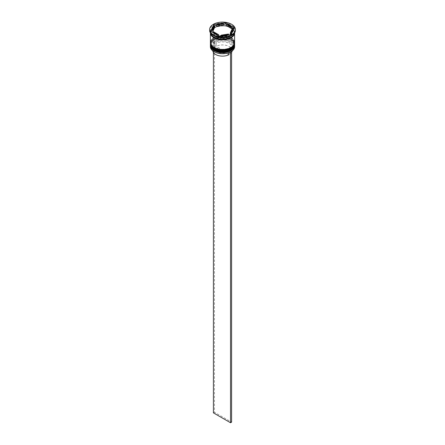 <?xml version="1.0" encoding="UTF-8"?>
<svg xmlns="http://www.w3.org/2000/svg" width="445" height="445" viewBox="0 0 445 445"><rect width="100%" height="100%" fill="white"/><g stroke="black" fill="none" stroke-linecap="round" stroke-linejoin="round"><path stroke-width="0.33" stroke-dasharray="2.23 1.67" d="M231.478 51.398L230.399 50.775A10.441 6.03 0 0 0 229.881 42.57A10.441 6.03 0 0 0 215.669 42.269L214.601 41.652A11.954 6.903 180 0 1 230.955 41.952A11.954 6.903 180 0 1 231.472 51.392A11.954 6.903 180 0 1 231.005 51.681M234.604 46.708A12.104 6.987 0 0 0 231.061 41.763A12.104 6.987 0 0 0 217.866 40.25A12.104 6.987 0 0 0 210.396 46.708M210.413 45.234A12.104 6.987 180 0 1 213.939 40.656A12.104 6.987 180 0 1 231.061 40.651L230.738 40.467A11.653 6.725 180 0 1 230.738 49.985A11.653 6.725 180 0 1 214.262 49.985A11.653 6.725 180 0 1 214.262 40.467A11.653 6.725 180 0 1 230.738 40.467A11.653 6.725 0 0 0 214.262 40.467A11.653 6.725 0 0 0 210.847 45.223A11.653 6.725 0 0 0 214.262 49.985A11.653 6.725 0 0 0 226.961 51.442A11.653 6.725 0 0 0 234.153 45.223A11.653 6.725 0 0 0 230.738 40.467L231.061 40.651A12.104 6.987 180 0 1 231.061 40.656A12.104 6.987 180 0 1 234.587 45.234M210.413 43.376A12.104 6.987 180 0 1 213.939 38.798A12.104 6.987 180 0 1 231.061 38.798L230.738 38.615A11.653 6.725 180 0 1 230.738 48.127A11.653 6.725 180 0 1 214.262 48.127A11.653 6.725 180 0 1 214.262 38.615A11.653 6.725 180 0 1 230.738 38.615A11.653 6.725 0 0 0 214.262 38.615A11.653 6.725 0 0 0 210.847 43.371A11.653 6.725 0 0 0 214.262 48.127A11.653 6.725 0 0 0 226.961 49.584A11.653 6.725 0 0 0 234.153 43.371A11.653 6.725 0 0 0 230.738 38.615L231.061 38.798A12.104 6.987 180 0 1 234.587 43.376M231.061 35.956A12.104 6.987 0 0 0 234.604 31.017A12.104 6.987 0 0 0 231.061 26.071A12.104 6.987 0 0 0 217.866 24.558A12.104 6.987 0 0 0 210.396 31.017A12.104 6.987 0 0 0 213.939 35.956M235.361 30.399A12.861 7.426 0 0 0 231.595 25.148A12.861 7.426 0 0 0 217.577 23.535A12.861 7.426 0 0 0 209.639 30.399M214.262 49.117A11.653 6.725 0 0 0 226.961 50.574A11.653 6.725 0 0 0 234.153 44.361A11.653 6.725 0 0 0 230.738 39.605A11.653 6.725 0 0 0 218.039 38.148A11.653 6.725 0 0 0 210.847 44.361A11.653 6.725 0 0 0 214.262 49.117A11.653 6.725 0 0 0 230.738 49.117A11.653 6.725 0 0 0 230.738 39.605A11.653 6.725 0 0 0 214.262 39.605A11.653 6.725 0 0 0 214.262 49.117M234.604 44.361A12.104 6.987 0 0 0 231.061 39.416A12.104 6.987 0 0 0 217.866 37.903A12.104 6.987 0 0 0 210.396 44.361M214.262 47.265A11.653 6.725 0 0 0 226.961 48.722A11.653 6.725 0 0 0 234.153 42.509A11.653 6.725 0 0 0 230.738 37.753A11.653 6.725 0 0 0 218.039 36.29A11.653 6.725 0 0 0 210.847 42.509A11.653 6.725 0 0 0 214.262 47.265A11.653 6.725 0 0 0 230.738 47.265A11.653 6.725 0 0 0 230.738 37.753A11.653 6.725 0 0 0 214.262 37.753A11.653 6.725 0 0 0 214.262 47.265M234.604 42.509A12.104 6.987 0 0 0 231.061 37.564A12.104 6.987 0 0 0 217.866 36.051A12.104 6.987 0 0 0 210.396 42.509M234.604 32.869L234.604 32.908A12.104 6.987 0 0 0 234.604 32.869A12.104 6.987 0 0 0 231.061 27.929A12.104 6.987 0 0 0 217.866 26.411A12.104 6.987 0 0 0 210.396 32.869A12.104 6.987 0 0 0 210.396 32.908L210.396 32.869M234.532 33.025A12.104 6.987 0 0 0 234.604 32.251A12.104 6.987 0 0 0 231.061 27.312A12.104 6.987 0 0 0 217.866 25.793A12.104 6.987 0 0 0 210.396 32.251A12.104 6.987 0 0 0 210.468 33.025M231.595 28.608A9.835 5.679 0 0 0 229.453 26.756A9.835 5.679 0 0 0 226.244 25.515M228.791 54.791L215.135 46.903A9.684 5.59 0 0 0 212.816 50.535A9.684 5.59 0 0 0 212.838 50.919M215.135 46.903L215.135 43.816A9.684 5.59 0 0 0 212.816 47.448A9.684 5.59 0 0 0 215.653 51.403L215.119 51.092A10.441 6.03 0 0 0 229.331 51.392L228.791 51.698L228.791 52.699M215.135 43.816L214.601 42.887A10.441 6.03 0 0 0 215.119 51.092L215.653 51.403A9.684 5.59 0 0 0 228.791 51.698M214.045 51.709A11.954 6.903 180 0 1 213.528 42.269L213.405 52.46M214.601 42.887L213.528 42.269A11.954 6.903 0 0 1 214.601 41.652L213.405 42.197M230.399 52.009L229.331 51.392M221.198 36.067L221.198 36.395A9.835 5.679 0 0 0 228.502 35.266L228.502 34.938M213.405 32.93L213.405 32.93A9.835 5.679 0 0 0 218.756 36.023L213.405 32.93M214.707 27.301A9.835 5.679 0 0 0 212.666 30.772M223.802 25.143A9.835 5.679 0 0 0 216.498 26.272M211.136 31.623L210.685 32.596L219.335 37.591L231.15 35.761L231.15 34.526M219.335 37.591L219.335 36.357M210.685 32.596L210.685 31.361M223.802 24.236L216.498 25.365M231.15 35.761L234.315 28.942L233.864 28.68M231.595 27.373L226.244 24.28M234.315 28.942L234.315 27.707M228.502 35.266L221.198 36.395M232.335 30.772A9.835 5.679 0 0 0 232.251 30.015L230.293 34.237M232.251 30.015L232.251 28.78M230.399 50.775L229.865 51.08A9.684 5.59 0 0 0 232.184 47.448A9.684 5.59 0 0 0 226.555 42.37A9.684 5.59 0 0 0 216.209 43.198L215.669 42.269M229.865 51.08L229.865 54.173A9.684 5.59 0 0 0 231.595 52.46M232.162 50.919A9.684 5.59 0 0 0 232.184 50.535A9.684 5.59 0 0 0 226.555 45.462A9.684 5.59 0 0 0 216.209 46.286L216.209 43.198M229.865 54.173L216.209 46.286M214.473 41.58L214.473 412.248L231.595 422.133M213.405 412.865L214.473 412.248M234.604 44.795A12.104 6.987 0 0 0 231.061 39.911A12.104 6.987 0 0 0 217.917 38.387A12.104 6.987 0 0 0 210.396 44.795M231.061 39.789A12.104 6.987 180 0 1 234.604 44.728C234.715 42.943 233.503 41.229 230.966 39.583C224.024 35.166 209.918 38.481 210.396 44.728A12.104 6.987 180 0 1 217.866 38.276A12.104 6.987 180 0 1 231.061 39.789M234.604 42.937A12.104 6.987 0 0 0 231.061 38.059A12.104 6.987 0 0 0 217.917 36.535A12.104 6.987 0 0 0 210.396 42.937M231.061 37.936A12.104 6.987 180 0 1 234.604 42.876C234.715 41.09 233.503 39.377 230.966 37.725C224.024 33.314 209.918 36.629 210.396 42.876A12.104 6.987 180 0 1 217.866 36.418A12.104 6.987 180 0 1 231.061 37.936M213.995 37.163A12.032 6.948 0 0 0 231.005 37.163A12.032 6.948 0 0 0 231.005 27.34A12.032 6.948 0 0 0 213.995 27.34A12.032 6.948 0 0 0 213.995 37.163M210.474 33.052A12.032 6.948 180 0 1 217.75 26.489A12.032 6.948 180 0 1 231.005 27.957A12.032 6.948 180 0 1 234.526 33.052M234.153 32.563C234.877 37.975 220.904 41.535 214.184 37.146C211.976 35.806 210.863 34.276 210.847 32.563C210.123 27.145 224.096 23.585 230.816 27.979C233.024 29.314 234.137 30.844 234.153 32.563M234.153 45.223L234.153 44.361M234.153 43.371L234.153 42.509M234.604 32.251L234.604 31.017M212.816 50.535L212.816 47.448M210.396 32.251L210.396 31.017M210.847 43.371L210.847 42.509M210.847 45.223L210.847 44.361M214.262 38.615L213.939 38.798M214.262 40.467L213.939 40.656M232.184 50.535L232.184 47.448"/><path stroke-width="0.67" d="M231.005 51.681A11.954 6.903 180 0 1 230.955 51.709A11.954 6.903 180 0 1 230.399 52.009A11.954 6.903 180 0 1 214.045 51.709L213.939 51.648A12.104 6.987 0 0 0 231.061 51.648A12.104 6.987 0 0 0 234.604 46.708L234.604 45.596A12.104 6.987 180 0 1 227.134 52.054A12.104 6.987 180 0 1 213.939 50.535A12.104 6.987 180 0 1 210.396 45.596A12.104 6.987 180 0 1 210.413 45.234M234.587 45.234A12.104 6.987 180 0 1 234.604 45.596M234.587 43.376A12.104 6.987 180 0 1 234.604 43.744A12.104 6.987 180 0 1 227.134 50.202A12.104 6.987 180 0 1 213.939 48.683A12.104 6.987 180 0 1 210.396 43.744A12.104 6.987 180 0 1 210.413 43.376M209.639 29.531L209.639 30.399A12.861 7.426 0 0 0 213.405 35.65L213.939 35.956A12.104 6.987 0 0 0 231.061 35.956L231.595 35.65A12.861 7.426 0 0 0 235.361 30.399L235.361 29.531A12.861 7.426 0 0 0 231.595 24.28A12.861 7.426 0 0 0 217.577 22.673A12.861 7.426 0 0 0 209.639 29.531A12.861 7.426 0 0 0 213.405 34.782A12.861 7.426 0 0 0 227.423 36.395A12.861 7.426 0 0 0 235.361 29.531M213.939 35.956L213.405 35.65A12.861 7.426 0 0 0 231.595 35.65M210.396 43.744L210.396 44.361A12.104 6.987 0 0 0 213.939 49.3A12.104 6.987 0 0 0 227.134 50.819A12.104 6.987 0 0 0 234.604 44.361L234.604 43.744M213.939 47.448A12.104 6.987 0 0 0 227.134 48.967A12.104 6.987 0 0 0 234.604 42.509L234.604 32.908A12.104 6.987 0 0 1 227.1 39.332A12.104 6.987 0 0 1 213.939 37.814A12.104 6.987 0 0 1 210.396 32.908L210.396 42.509A12.104 6.987 0 0 0 213.939 47.448M210.468 33.025A12.104 6.987 0 0 0 213.939 37.196A12.104 6.987 0 0 0 226.505 38.849A12.104 6.987 0 0 0 234.532 33.025M233.864 28.68L231.595 27.373A9.835 5.679 0 0 0 229.453 25.515A9.835 5.679 0 0 0 226.244 24.28L225.665 23.947L223.802 24.236M226.244 25.515L226.244 24.28L231.595 27.373L231.595 28.608L226.244 25.515M212.838 50.919A9.684 5.59 0 0 0 215.653 54.49A9.684 5.59 0 0 0 228.791 54.791L228.791 52.699M214.045 51.709L213.939 51.648A12.104 6.987 0 0 1 210.396 46.708L210.396 45.596M221.198 36.067L221.198 35.161A9.835 5.679 0 0 0 228.502 34.031L228.502 34.938M213.405 32.93L213.405 31.695A9.835 5.679 0 0 0 218.756 34.782L218.756 36.023M214.707 26.066A9.835 5.679 0 0 0 212.666 29.531A9.835 5.679 0 0 0 212.749 30.288L212.749 31.523L214.707 27.301L214.707 26.066L212.749 30.288M212.666 29.531L212.666 30.772A9.835 5.679 0 0 0 212.749 31.523M223.802 23.902A9.835 5.679 0 0 0 216.498 25.037L216.498 26.272L223.802 25.143L223.802 23.902L216.498 25.037M221.198 35.161L228.502 34.031M213.405 31.695L218.756 34.782M219.335 36.357L231.15 34.526L234.315 27.707L225.665 22.712L213.85 24.542L210.685 31.361L219.335 36.357M216.498 25.365L213.85 25.777L211.136 31.623M213.85 25.777L213.85 24.542M225.665 23.947L225.665 22.712M230.293 33.002L230.293 34.237A9.835 5.679 0 0 0 232.335 30.772L232.335 29.531A9.835 5.679 0 0 0 232.251 28.78L230.293 33.002A9.835 5.679 0 0 0 232.335 29.531M231.595 52.46A9.684 5.59 0 0 0 232.162 50.919M231.478 51.398L230.399 52.009M213.405 52.46L213.405 412.865L230.527 422.75L231.595 422.133L231.595 51.464M230.527 52.082L230.527 422.75M210.396 44.795A12.104 6.987 0 0 0 210.396 44.856A12.104 6.987 0 0 0 213.939 49.795A12.104 6.987 0 0 0 227.134 51.314A12.104 6.987 0 0 0 234.604 44.856A12.104 6.987 0 0 0 234.604 44.795M234.604 44.728A12.104 6.987 180 0 1 227.134 51.186A12.104 6.987 180 0 1 213.939 49.673A12.104 6.987 180 0 1 210.396 44.728L210.396 44.856C210.279 46.63 211.492 48.349 214.034 50.007C220.981 54.418 235.082 51.103 234.604 44.856L234.604 44.544M210.396 42.937A12.104 6.987 0 0 0 210.396 43.004A12.104 6.987 0 0 0 213.939 47.943A12.104 6.987 0 0 0 227.134 49.456A12.104 6.987 0 0 0 234.604 43.004A12.104 6.987 0 0 0 234.604 42.937M234.604 42.876A12.104 6.987 180 0 1 227.134 49.334A12.104 6.987 180 0 1 213.939 47.821A12.104 6.987 180 0 1 210.396 42.876L210.396 43.004C210.279 44.778 211.492 46.497 214.034 48.149C220.981 52.566 235.082 49.25 234.604 43.004L234.604 42.687M234.526 33.052A12.032 6.948 180 0 1 226.956 39.321A12.032 6.948 180 0 1 213.995 37.781A12.032 6.948 180 0 1 210.474 33.052"/></g></svg>
